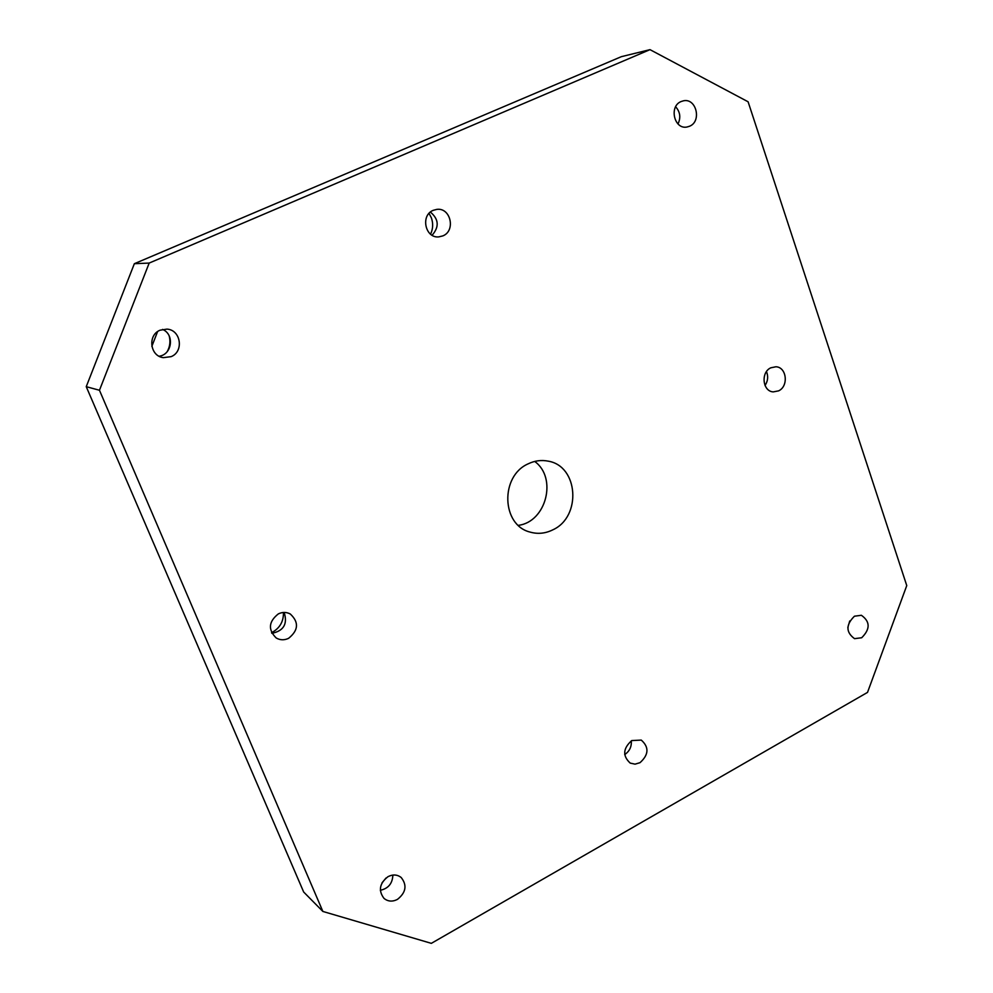 <?xml version="1.0" encoding="UTF-8"?>
<svg xmlns="http://www.w3.org/2000/svg" width="993" height="993" viewBox="0 0 993 993"><rect width="100%" height="100%" fill="white"/><g stroke="black" fill="none" stroke-linecap="round" stroke-linejoin="round"><path stroke-width="1.49" d="M134.353 263.704L86.242 386.674L99.461 390.261L149.173 263.071L650.005 49.65L621.345 56.675L134.353 263.704L149.173 263.071M157.577 331.625L151.842 346.346M778.574 390.87L773.249 391.887C762.537 391.428 760.576 372.263 770.816 367.807L775.881 366.777C786.741 367.025 788.864 386.327 778.574 390.87M288.591 638.325C284.283 640.361 280.15 640.237 276.203 637.978C267.862 629.661 268.582 621.618 278.388 613.86C282.508 611.936 286.468 611.986 290.291 613.997C299.079 622.201 298.508 630.307 288.591 638.325M640.001 762.686L635.036 764.151L630.22 763.108C622.437 755.934 622.946 748.424 631.722 740.579L641.267 740.083C649.236 747.17 648.826 754.705 640.001 762.686M442.828 235.9L438.807 236.88C425.153 238.469 420.262 215.258 433.258 210.317L436.808 209.386C450.673 207.314 455.973 230.835 442.828 235.9M171.119 356.648L163.349 357.654C149.931 356.177 147.386 335.038 160.084 330.197L166.961 329.117C180.9 329.837 184.152 351.621 171.119 356.648M689.502 126.26L686.982 127.017C674.16 129.76 668.748 106.226 681.173 101.522L683.395 100.827C696.341 97.761 701.989 121.469 689.502 126.26M861.688 637.754L854.539 638.66C845.813 632.256 845.775 624.771 854.439 616.206L861.39 615.288C870.265 621.593 870.365 629.078 861.688 637.754M397.461 899.385C392.458 901.929 387.965 901.594 383.993 898.38C378.172 890.597 379.512 883.36 387.99 876.67C392.868 874.212 397.262 874.485 401.184 877.502C407.254 885.235 406.013 892.533 397.461 899.385M552.84 529.828C581.761 516.807 578.485 465.99 548.186 461.149C541.384 459.784 534.706 460.678 528.152 463.843C499.976 476.094 501.477 525.198 530.051 532.074C537.759 534.284 545.368 533.526 552.84 529.828M650.005 49.65L748.101 101.782L906.758 585.585L867.522 692.394L431.334 943.35L322.874 911.45L99.461 390.261M271.548 632.69C279.691 628.408 283.65 621.668 283.439 612.47M430.565 234.187C433.06 228.862 433.32 223.4 431.347 217.79L429.038 213.383M167.209 351.621C169.94 346.681 170.61 341.455 169.195 335.957M382.044 882.814L386.004 878.023M322.874 911.45L303.672 892.024L86.242 386.674M518.334 525.347C546.262 521.97 557.557 477.794 534.681 461.435M765.032 385.495C767.937 381.076 768.433 376.446 766.484 371.593M271.871 633.335C283.688 630.915 287.784 623.952 284.159 612.445M624.696 754.581C629.525 751.304 631.722 746.724 631.3 740.828M432.092 235.242C439.402 226.9 438.832 219.18 430.391 212.08M159.116 356.226C172.161 354.662 174.743 334.306 162.517 329.403M678.008 123.951C680.975 117.596 680.18 111.861 675.637 106.772M847.823 627.502L849.735 620.973M380.319 890.287C388.337 888.549 392.508 883.485 392.868 875.069"/></g></svg>
